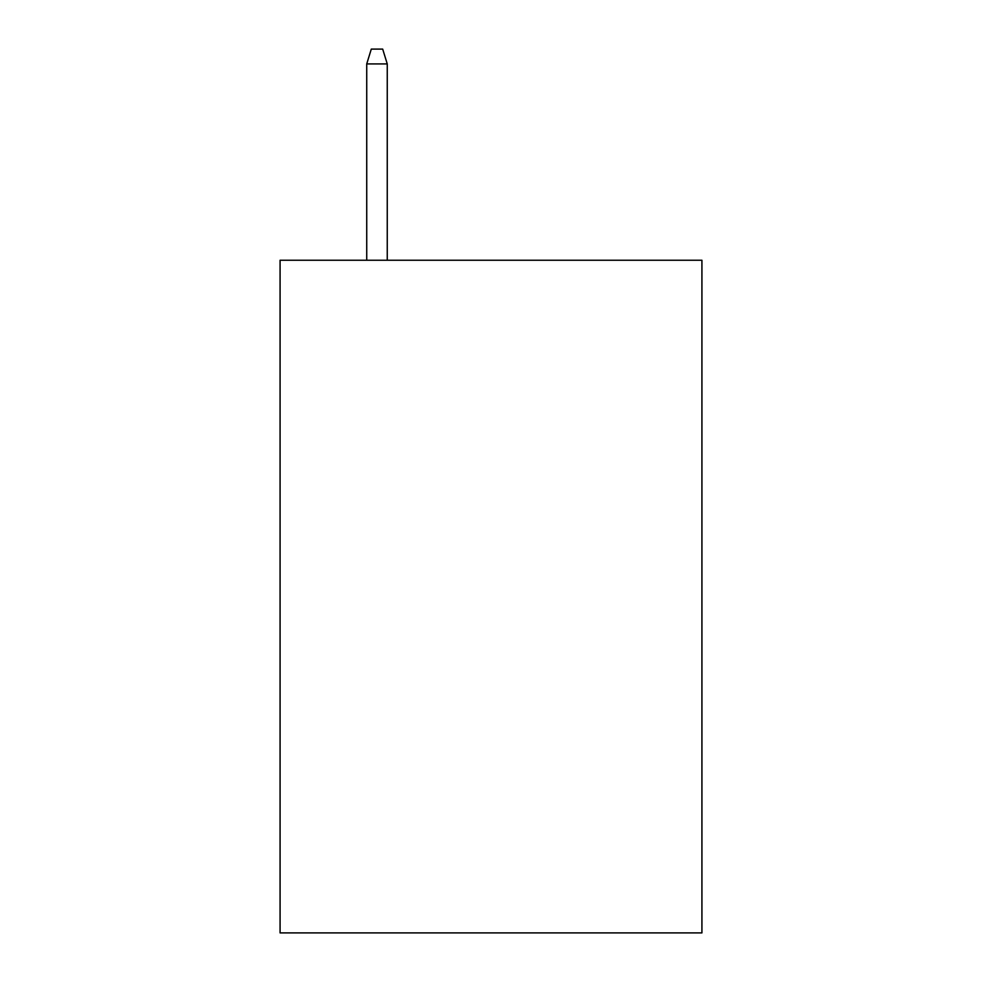 <?xml version="1.0" encoding="UTF-8"?>
<svg xmlns="http://www.w3.org/2000/svg" width="982" height="982" viewBox="0 0 982 982"><rect width="100%" height="100%" fill="white"/><g stroke="black" fill="none" stroke-linecap="round" stroke-linejoin="round"><path stroke-width="1.47" d="M701.921 260.242L701.921 932.9L280.079 932.9L280.079 260.242L701.921 260.242M387.252 260.242L387.252 63.916L366.728 63.916L366.728 260.242M366.728 63.916L371.294 49.1L382.685 49.1L387.252 63.916"/></g></svg>
